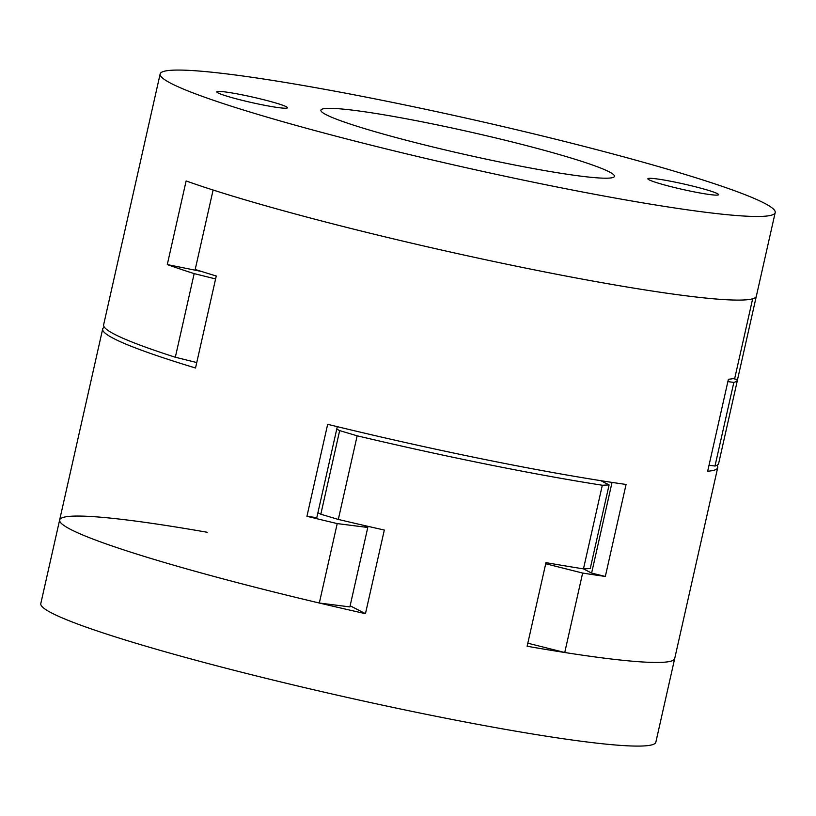 <?xml version="1.0" encoding="UTF-8"?>
<svg xmlns="http://www.w3.org/2000/svg" width="816" height="816" viewBox="0 0 816 816"><rect width="100%" height="100%" fill="white"/><g stroke="black" fill="none" stroke-linecap="round" stroke-linejoin="round"><path stroke-width="1.22" d="M527.809 643.192L564.743 652.504A315.231 24.184 12.7 0 0 674.689 658.563A315.231 24.184 -167.3 0 1 527.126 646.252L545.965 562.632A315.231 24.184 12.7 0 0 583.471 568.864L590.243 568.548L609.093 484.928L602.32 485.245A315.231 24.184 -167.3 0 1 357.163 435.815L339.66 430.613L320.821 514.233L338.314 519.435A315.231 24.184 12.7 0 0 384.316 530.043L365.466 613.663A315.231 24.184 -167.3 0 1 59.65 519.955L102.673 329.011A315.231 24.184 -167.3 0 0 195.524 367.996L216.26 276.002A315.231 24.184 -167.3 0 1 195.208 269.464L213.109 190.026A315.231 24.184 -167.3 0 0 531.073 269.198A315.231 24.184 -167.3 0 0 752.658 298.799L734.757 378.236A315.231 24.184 -167.3 0 1 728.402 379.256L707.676 471.24A315.231 24.184 -167.3 0 0 717.723 467.619A315.231 24.184 -167.3 0 0 716.989 465.263M337.304 426.656L316.792 517.67L306.938 516.293A315.231 24.184 12.7 0 0 337.222 523.586L319.321 603.024L349.88 606.91L367.781 527.473L337.222 523.586M612.041 482.409L591.61 573.077L605.329 576.453L626.066 484.459A315.231 24.184 12.7 0 1 327.665 424.31L306.938 516.293M591.61 573.077L583.399 568.854M102.673 329.011A315.231 24.184 -167.3 0 1 104.356 327.196M717.723 467.619L655.85 742.183A315.231 24.184 -167.3 0 1 343.006 696.476A315.231 24.184 -167.3 0 1 40.8 603.575L59.65 519.955A315.231 24.184 12.7 0 0 319.321 603.024M605.329 576.453A315.231 24.184 -167.3 0 1 582.644 573.067L545.71 563.754M564.743 652.504L582.644 573.067M367.781 527.473L363.671 525.351M709.033 465.222L714.989 466.038A315.231 24.184 12.7 0 0 718.661 463.437L737.511 379.817A315.231 24.184 -167.3 0 1 733.839 382.408L727.882 381.602M385.438 100.97A315.231 24.184 12.7 0 0 160.15 73.97A315.231 24.184 12.7 0 0 462.356 166.862A315.231 24.184 12.7 0 0 775.2 212.568A315.231 24.184 12.7 0 0 385.438 100.97M160.15 73.97L141.311 157.59A315.231 24.184 12.7 0 0 141.27 157.876L122.42 241.495A315.231 24.184 -167.3 0 1 122.461 241.21A315.231 24.184 -167.3 0 1 122.543 240.944M122.461 241.21L103.622 324.839A315.231 24.184 12.7 0 0 175.328 357.235L196.748 362.549M215.597 278.929L194.167 273.615L175.328 357.235M194.167 273.615A315.231 24.184 -167.3 0 1 167.28 264.568L186.13 180.948A315.231 24.184 12.7 0 0 529.329 268.841A315.231 24.184 12.7 0 0 756.35 296.198L775.2 212.568M756.269 296.473L737.552 379.532A315.231 24.184 -167.3 0 1 737.511 379.817M714.989 466.038L733.839 382.408M733.084 378.634L737.552 379.532M167.28 264.568L201.583 271.483M428.42 123.083A150.45 11.546 -167.3 0 1 614.448 176.348A150.45 11.546 -167.3 0 1 465.14 154.53A150.45 11.546 -167.3 0 1 320.902 110.191A150.45 11.546 -167.3 0 1 428.42 123.083M261.589 104.683A36.241 2.785 -167.3 0 1 216.781 91.851A36.241 2.785 -167.3 0 1 252.746 97.104A36.241 2.785 -167.3 0 1 287.487 107.783A36.241 2.785 -167.3 0 1 261.589 104.683M673.761 181.856A36.241 2.785 -167.3 0 1 718.57 194.687A36.241 2.785 -167.3 0 1 682.604 189.434A36.241 2.785 -167.3 0 1 647.863 178.755A36.241 2.785 -167.3 0 1 673.761 181.856M602.32 485.245L583.471 568.864M338.314 519.435L357.163 435.815M59.65 519.955A315.231 24.184 -167.3 0 1 207.213 532.267M600.821 480.675L609.093 484.928M336.753 429.114L339.66 430.613M317.903 512.734L320.821 514.233M350.135 605.778L365.466 613.663"/></g></svg>
